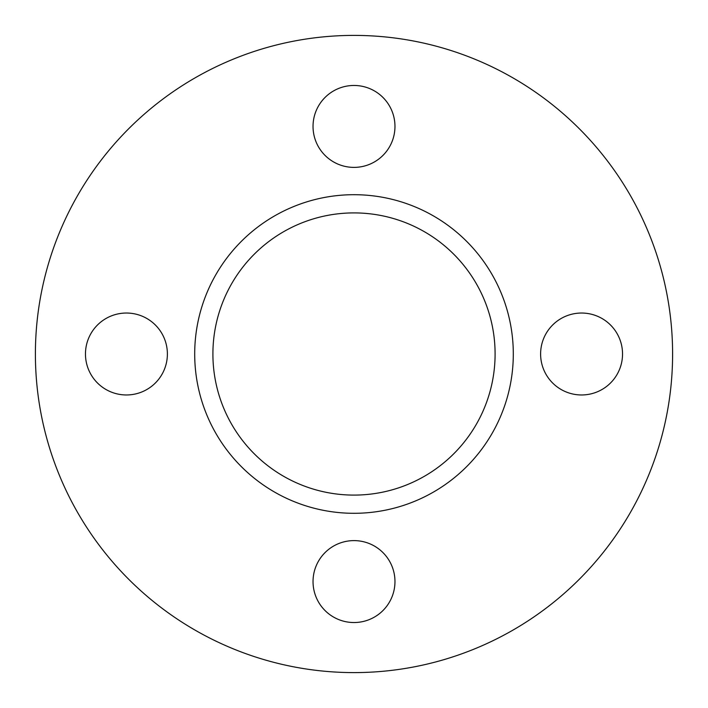 <?xml version="1.0" encoding="UTF-8"?>
<svg xmlns="http://www.w3.org/2000/svg" width="708" height="708" viewBox="0 0 708 708"><rect width="100%" height="100%" fill="white"/><g stroke="black" fill="none" stroke-linecap="round" stroke-linejoin="round"><path stroke-width="1.06" d="M354 212.904A141.096 141.096 0 0 0 212.904 354A141.096 141.096 0 0 0 354 495.096A141.096 141.096 0 0 0 495.096 354A141.096 141.096 0 0 0 354 212.904M354 513.3A159.3 159.3 0 0 0 513.3 354A159.3 159.3 0 0 0 354 194.7A159.3 159.3 0 0 0 194.7 354A159.3 159.3 0 0 0 354 513.3M85.464 354A40.967 40.967 0 0 0 126.431 394.967A40.967 40.967 0 0 0 167.389 354A40.967 40.967 0 0 0 126.431 313.033A40.967 40.967 0 0 0 85.464 354M354 622.536A40.967 40.967 0 0 0 394.967 581.569A40.967 40.967 0 0 0 354 540.611A40.967 40.967 0 0 0 313.033 581.569A40.967 40.967 0 0 0 354 622.536M622.536 354A40.967 40.967 0 0 0 581.569 313.033A40.967 40.967 0 0 0 540.611 354A40.967 40.967 0 0 0 581.569 394.967A40.967 40.967 0 0 0 622.536 354M354 85.464A40.967 40.967 0 0 0 313.033 126.431A40.967 40.967 0 0 0 354 167.389A40.967 40.967 0 0 0 394.967 126.431A40.967 40.967 0 0 0 354 85.464M354 672.6A318.6 318.6 0 0 0 672.6 354A318.6 318.6 0 0 0 354 35.4A318.6 318.6 0 0 0 35.4 354A318.6 318.6 0 0 0 354 672.6"/></g></svg>
